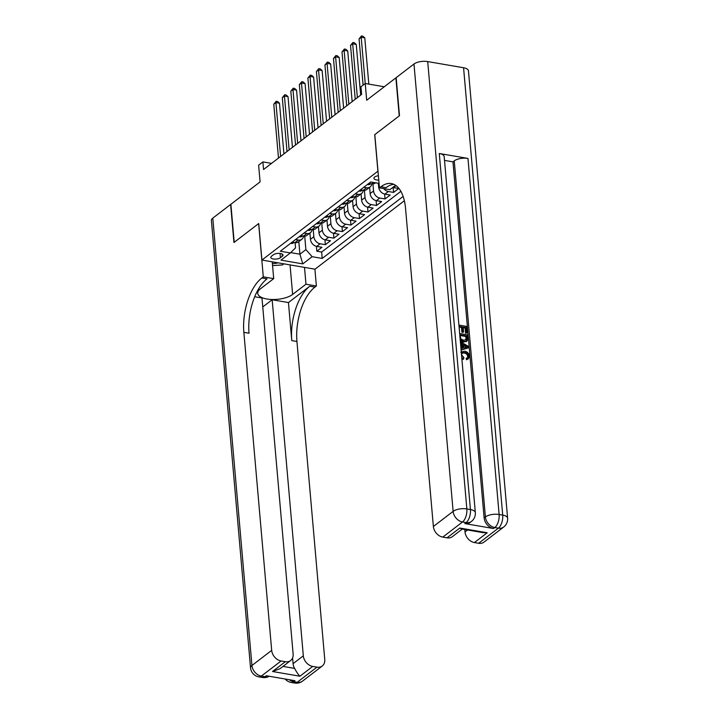 <?xml version="1.0" encoding="UTF-8"?>
<svg xmlns="http://www.w3.org/2000/svg" width="719" height="719" viewBox="0 0 719 719"><rect width="100%" height="100%" fill="white"/><g stroke="black" fill="none" stroke-linecap="round" stroke-linejoin="round"><path stroke-width="1.08" d="M378.392 175.733A5.357 2.193 175 0 0 374.671 177.045A5.357 2.193 175 0 0 373.925 178.303A5.357 2.193 175 0 0 378.769 180.065M384.261 86.774L365.225 83.503L366.69 100.238L395.899 77.859L399.225 115.903L374.707 134.687L377.906 171.203L261.923 260.053L315.003 269.203L404.357 200.754M261.923 260.053L258.723 223.537L234.205 242.321L230.88 204.277L260.089 181.898L258.624 165.163L262.884 161.892L263.549 169.504L361.63 94.378L360.965 86.765L365.225 83.503M309.898 233.1L310.446 239.319A6.696 5.141 52.5 0 0 316.719 246.392L321.95 247.3L316.836 251.219L316.405 246.329M313.241 229.64L313.852 236.704A6.696 5.141 52.5 0 0 320.126 243.777L325.365 244.685L324.934 239.795M325.365 244.685L330.479 240.766L325.24 239.858A6.696 5.141 52.5 0 1 318.975 232.785L318.427 226.566M326.956 220.032L327.505 226.251A6.696 5.141 52.5 0 0 333.769 233.324L339.009 234.232L333.895 238.151L333.463 233.271M335.485 213.498L336.025 219.717A6.696 5.141 52.5 0 0 342.298 226.8L347.538 227.698L342.424 231.617L341.992 226.737M344.015 206.964L344.554 213.184A6.696 5.141 52.5 0 0 350.827 220.266L356.067 221.164L350.944 225.083L350.521 220.203M352.544 200.43L353.083 206.65A6.696 5.141 52.5 0 0 359.356 213.732L364.596 214.63L359.473 218.549L359.051 213.669M361.073 193.896L361.612 200.125A6.696 5.141 52.5 0 0 367.885 207.198L373.125 208.097L368.002 212.015L367.58 207.135M369.593 187.362L370.141 193.591A6.696 5.141 52.5 0 0 376.414 200.664L381.645 201.563L376.531 205.481L376.109 200.601M378.338 183.282L378.67 187.057A6.696 5.141 52.5 0 0 384.944 194.13L390.174 195.029L385.06 198.947L384.629 194.067M392.772 187.434A6.696 5.141 52.5 0 0 393.473 187.596L398.703 188.495L393.59 192.422L393.158 187.533M280.428 257.726L282.306 256.288A5.195 2.13 175 0 0 283.025 255.065A5.195 2.13 175 0 0 279.143 253.358A5.195 2.13 175 0 0 273.409 254.751L271.539 256.189A5.195 2.13 175 0 0 270.811 257.411A5.195 2.13 175 0 0 274.703 259.119A5.195 2.13 175 0 0 280.428 257.726L280.051 253.43M379.066 183.408L370.707 181.97L280.311 251.219L290.35 252.944L295.554 247.848L295.105 242.671M298.816 241.593L299.913 254.202L305.89 249.628L312.154 256.701L322.202 258.436L403.125 196.44M312.154 256.701L302.78 263.891L280.967 260.134L290.35 252.944M372.936 183.902L373.556 190.975L370.141 193.591M364.407 190.436L365.027 197.509L361.612 200.125M355.878 196.97L356.498 204.043L353.083 206.65M347.349 203.504L347.969 210.577L344.554 213.184M338.82 210.038L339.44 217.111L336.025 219.717M330.291 216.572L330.911 223.636L327.505 226.251M321.761 223.106L322.382 230.17L318.975 232.785M316.836 251.219L321.645 252.045L400.869 191.353M393.59 192.422L388.35 191.515A6.696 5.141 -127.5 0 1 383.793 188.621M385.06 198.947L379.821 198.049A6.696 5.141 -127.5 0 1 373.556 190.975M376.531 205.481L371.292 204.582A6.696 5.141 -127.5 0 1 365.027 197.509M368.002 212.015L362.771 211.116A6.696 5.141 -127.5 0 1 356.498 204.043M359.473 218.549L354.242 217.65A6.696 5.141 -127.5 0 1 347.969 210.577M350.944 225.083L345.713 224.184A6.696 5.141 -127.5 0 1 339.44 217.111M342.424 231.617L337.184 230.718A6.696 5.141 -127.5 0 1 330.911 223.636M333.895 238.151L328.655 237.252A6.696 5.141 -127.5 0 1 322.382 230.17M295.545 239.544L298.322 240.02A6.696 5.141 52.5 0 0 301.863 239.256A6.696 5.141 52.5 0 0 303.517 236.12M292.13 242.159L294.907 242.636A6.696 5.141 52.5 0 0 298.448 241.872L301.863 239.256M300.659 235.625L303.436 236.102A6.696 5.141 52.5 0 0 306.977 235.338L310.392 232.722A6.696 5.141 -127.5 0 1 306.851 233.495L304.074 233.01M309.188 229.091L311.965 229.568A6.696 5.141 52.5 0 0 315.506 228.804L318.912 226.188A6.696 5.141 -127.5 0 1 315.38 226.961L312.603 226.476M317.717 222.557L320.494 223.043A6.696 5.141 52.5 0 0 324.035 222.27L327.442 219.655A6.696 5.141 -127.5 0 1 323.901 220.427L321.132 219.951M326.246 216.024L329.023 216.509A6.696 5.141 52.5 0 0 332.564 215.736L335.971 213.121A6.696 5.141 -127.5 0 1 332.43 213.894L329.662 213.417M334.775 209.49L337.553 209.975A6.696 5.141 52.5 0 0 341.094 209.202L344.5 206.587A6.696 5.141 -127.5 0 1 340.959 207.36L338.182 206.883M343.305 202.965L346.082 203.441A6.696 5.141 52.5 0 0 349.614 202.668L353.029 200.053A6.696 5.141 -127.5 0 1 349.488 200.826L346.711 200.349M351.834 196.431L354.602 196.907A6.696 5.141 52.5 0 0 358.143 196.134L361.558 193.519A6.696 5.141 -127.5 0 1 358.017 194.292L355.24 193.815M360.363 189.897L363.131 190.373A6.696 5.141 52.5 0 0 366.672 189.6L370.087 186.994A6.696 5.141 -127.5 0 1 366.546 187.758L363.769 187.282M368.883 183.363L371.66 183.839A6.696 5.141 52.5 0 0 375.201 183.066L375.552 182.806M304.712 236.174L305.89 249.628M271.539 163.384L262.884 161.892M290.692 252.612L299.913 254.202L302.78 263.891M321.645 252.045L322.202 258.436M312.046 229.586A6.696 5.141 -127.5 0 1 310.392 232.722M320.575 223.052A6.696 5.141 -127.5 0 1 318.912 226.188M329.104 216.518A6.696 5.141 -127.5 0 1 327.442 219.655M337.633 209.984A6.696 5.141 -127.5 0 1 335.971 213.121M346.163 203.45A6.696 5.141 -127.5 0 1 344.5 206.587M354.683 196.916A6.696 5.141 -127.5 0 1 353.029 200.053M363.212 190.382A6.696 5.141 -127.5 0 1 361.558 193.519M371.741 183.857A6.696 5.141 -127.5 0 1 370.087 186.994M290.818 243.166L291.24 243.408A4.44 3.406 52.5 0 0 293.514 242.887L294.035 242.492M283.924 153.893L279.493 103.203L275.907 102.583L280.617 156.436M273.777 104.219L276.168 101.28L275.907 102.583L273.777 104.219L278.487 158.063M276.168 101.28L277.606 101.532L279.493 103.203M272.384 263.621A10.884 4.458 175 0 0 278.109 262.839M283.879 263.837L282.459 264.925L272.555 265.599M302.519 681.127A10.048 10.048 0 0 1 294.709 683.05A10.048 4.961 -80.2 0 0 297.208 682.277L316.953 667.16A10.048 7.702 52.5 0 0 322.265 666.001L302.519 681.127A10.048 7.702 -127.5 0 1 297.208 682.277L293.622 681.666L294.907 680.686L266.21 675.743L264.934 676.723L261.348 676.103A10.048 7.702 -127.5 0 1 251.938 665.488L271.683 650.362A10.048 7.702 52.5 0 0 281.084 660.977L261.348 676.103A10.048 4.961 99.8 0 1 258.84 676.867A10.048 10.048 0 0 1 250.536 667.843A10.048 4.116 175 0 1 251.938 665.488L212.797 218.127L230.619 204.475L233.954 242.51L258.642 223.6L263.298 276.86L261.851 277.965A41.855 20.671 -80.2 0 0 243.858 332.34L271.683 650.362M272.231 261.833L273.705 278.648L260.35 288.876A18.838 7.711 175 0 0 257.726 293.298A18.838 7.711 175 0 0 271.845 299.49A18.838 7.711 175 0 0 292.633 294.431L305.979 284.212L316.378 286L314.931 287.115A41.855 20.671 -80.2 0 0 296.938 341.489L324.763 659.512A10.048 7.702 52.5 0 1 322.265 666.001M273.705 278.648L263.298 276.86M282.98 666.414L294.637 668.418C296.588 672.148 298.349 674.746 299.931 676.228L272.528 671.501L285.317 661.705A10.048 7.702 52.5 0 0 290.629 660.554A10.048 7.702 52.5 0 0 293.127 654.056L261.977 297.999L254.688 296.74M262.759 306.95L272.159 299.751L303.319 655.818A10.048 7.702 52.5 0 0 312.72 666.423L299.931 676.228M288.445 302.555L309.763 286.225A41.855 20.671 -80.2 0 0 291.779 340.599L288.445 302.555L272.159 299.751M285.317 661.705L281.084 660.977M250.536 667.843L211.395 220.481A10.048 4.116 -5 0 1 212.797 218.127M304.505 267.387L305.979 284.212M314.913 269.185L316.378 286M316.953 667.16L312.72 666.423M294.637 668.418A10.048 7.702 -127.5 0 1 293.082 663.655L303.319 655.818M292.588 657.966L293.082 663.655M261.851 277.965L267.019 278.855A41.855 20.671 -80.2 0 0 249.026 333.23L243.858 332.34M272.528 671.501L279.997 668.697L290.629 660.554M467.449 357.747L467.709 356.444C467.278 354.422 466.083 353.281 464.106 353.011L461.931 353.11M461.265 351.933L464.672 351.196C467.323 351.717 468.896 353.362 469.39 356.157L468.491 358.745L467.197 359.239L466.82 357.909L467.853 357.523L468.393 355.923C467.961 353.901 466.766 352.759 464.789 352.49L462.227 352.804L461.544 354.71L463.926 357.64L463.072 359.401L461.859 358.709M468.491 358.745L466.514 359.761L466.146 358.43L466.82 357.909M461.984 348.149L461.679 344.617L460.573 344.015M460.376 341.741L468.42 346.342L468.554 347.798L461.104 350.072M458.911 325.078L466.676 326.408L467.242 332.852L465.57 333.203L465.121 328.053L463.207 327.72M467.242 332.852L466.254 332.681L465.795 327.531L463.153 327.073L463.575 331.872L462.892 332.394L461.895 332.223L461.472 327.424L459.234 327.037M464.834 523.585L466.11 522.605A10.048 7.702 52.5 0 0 471.421 521.446L470.145 522.425A10.048 7.702 -127.5 0 1 464.834 523.585L493.522 528.528A10.048 7.702 -127.5 0 1 484.121 517.914L485.397 516.934L454.246 160.867A10.048 4.116 -5 0 1 467.97 158.432L439.282 153.489A10.048 4.116 -5 0 1 444.171 156.535L475.322 512.593A10.048 4.116 175 0 0 470.433 509.555L439.282 153.489M444.504 160.391L452.97 161.847L484.121 517.914M466.523 341.3L463.135 342.118L460.304 340.932M399.485 115.705L374.797 134.615L379.452 187.875L380.908 186.769A41.855 20.671 99.8 0 1 391.343 183.561A41.855 20.671 99.8 0 1 405.552 208.474L433.377 526.497L453.123 511.371L413.982 64.009L396.16 77.661L399.485 115.705M379.452 187.875L389.86 189.672L395.576 185.286M487.212 532.761L483.042 532.644L461.463 528.923L459.809 528.043L487.212 532.761L474.414 542.557L478.647 543.285L498.393 528.159L494.807 527.548L493.522 528.528M474.414 542.557A10.048 7.702 -127.5 0 1 465.013 531.943L467.575 529.975M464.798 529.499L465.013 531.943M467.97 158.432L499.121 514.498L502.707 515.11A10.048 4.961 -80.2 0 1 498.393 528.159A10.048 7.702 52.5 0 0 503.704 527.009L483.959 542.135A10.048 7.702 -127.5 0 1 478.647 543.285M413.982 64.009A10.048 4.116 -5 0 1 427.706 61.573L463.575 67.757A10.048 4.116 -5 0 1 468.464 70.795L507.605 518.156A10.048 4.116 175 0 0 502.707 515.11L463.575 67.757M462.272 529.067L452.323 536.68A10.048 7.702 -127.5 0 1 447.011 537.839L459.809 528.043M427.706 61.573L466.847 508.935L470.433 509.555A10.048 4.961 -80.2 0 1 466.11 522.605L462.524 521.985L442.778 537.111L447.011 537.839M442.778 537.111A10.048 7.702 -127.5 0 1 433.377 526.497M452.97 161.847L454.246 160.867M380.908 186.769L386.067 187.659A41.855 20.671 99.8 0 1 393.859 184.334M463.575 331.872L462.578 331.702L462.155 326.902L459.18 326.39L459.513 331.881M462.155 326.902L461.472 327.424M462.578 331.702L461.895 332.223M465.795 327.531L465.121 328.053M466.254 332.681L465.57 333.203M459.648 333.499L467.413 334.838L467.692 337.957L467.206 340.779L463.818 341.597L460.187 339.656M467.206 340.779L466.164 341.651M459.917 334.811L460.879 338.955L463.719 340.312L466.649 339.287L466.541 335.953L459.917 334.811M466.155 339.988L466.649 339.287L465.975 339.808L465.858 336.474L459.971 335.467M463.818 341.597L463.135 342.118M466.541 335.953L465.858 336.474M466.703 337.804L466.02 338.325M460.951 348.391L462.694 347.987L462.362 344.095L460.493 343.08M468.554 347.798L461.068 349.731M465.849 346.001L463.387 344.662L463.656 347.771L467.494 346.9L463.467 345.596M462.362 344.095L461.679 344.617M466.811 347.421L465.166 346.522M464.789 352.49L464.106 353.011M468.393 355.923L467.709 356.444M467.197 359.239L466.514 359.761M463.755 358.88L461.751 357.46M299.347 236.632L299.769 236.875A4.44 3.406 52.5 0 0 302.043 236.353L302.564 235.958M292.453 147.359L288.022 96.67L284.436 96.049L289.146 149.903M282.297 97.685L284.697 94.746L284.436 96.049L282.297 97.685L287.016 151.529M284.697 94.746L286.135 94.998L288.022 96.67M307.876 230.098L308.298 230.341A4.44 3.406 52.5 0 0 310.572 229.819L311.093 229.424M300.982 140.834L296.552 90.136L292.966 89.516L297.675 143.369M290.827 91.151L293.226 88.212L292.966 89.516L290.827 91.151L295.545 145.004M293.226 88.212L294.664 88.464L296.552 90.136M316.405 223.564L316.827 223.807A4.44 3.406 52.5 0 0 319.101 223.285L319.622 222.89M309.512 134.3L305.081 83.602L301.486 82.982L306.204 136.835M299.356 84.617L301.755 81.678L301.486 82.982L299.356 84.617L304.065 138.47M301.755 81.678L303.184 81.93L305.081 83.602M324.934 217.039L325.356 217.273A4.44 3.406 52.5 0 0 327.63 216.752L328.152 216.356M318.041 127.766L313.601 77.068L310.015 76.448L314.733 130.301M307.885 78.083L310.284 75.144L310.015 76.448L307.885 78.083L312.594 131.937M310.284 75.144L311.713 75.396L313.601 77.068M333.454 210.505L333.886 210.748A4.44 3.406 52.5 0 0 336.159 210.218L336.681 209.822M326.57 121.232L322.13 70.534L318.544 69.923L323.253 123.767M316.414 71.549L318.814 68.62L318.544 69.923L316.414 71.549L321.123 125.403M318.814 68.62L320.243 68.862L322.13 70.534M341.983 203.971L342.415 204.214A4.44 3.406 52.5 0 0 344.689 203.693L345.21 203.288M335.099 114.698L330.659 64L327.073 63.389L331.783 117.233M324.943 65.016L327.334 62.086L327.073 63.389L324.943 65.016L329.653 118.869M327.334 62.086L328.772 62.328L330.659 64M350.513 197.437L350.944 197.68A4.44 3.406 52.5 0 0 353.218 197.159L353.739 196.754M343.628 108.165L339.188 57.466L335.602 56.855L340.312 110.699M333.472 58.482L335.863 55.552L335.602 56.855L333.472 58.482L338.182 112.335M335.863 55.552L337.301 55.794L339.188 57.466M359.042 190.903L359.473 191.146A4.44 3.406 52.5 0 0 361.738 190.625L362.268 190.22M352.157 101.631L347.717 50.941L344.131 50.321L348.841 104.165M342.001 51.957L344.392 49.018L344.131 50.321L342.001 51.957L346.711 105.801M344.392 49.018L345.83 49.26L347.717 50.941M367.571 184.37L367.993 184.612A4.44 3.406 52.5 0 0 370.267 184.091L370.788 183.687M360.677 95.097L356.247 44.407L352.661 43.787L357.37 97.631M350.53 45.423L352.921 42.484L352.661 43.787L350.53 45.423L355.24 99.267M352.921 42.484L354.359 42.727L356.247 44.407M368.82 84.114L364.776 37.873L361.19 37.253L365.234 83.503M359.06 38.889L361.45 35.95L361.19 37.253L359.06 38.889L363.104 85.13M361.45 35.95L362.888 36.202L364.776 37.873M379.335 186.545L378.67 187.057M313.852 236.704L310.446 239.319M320.126 243.777L316.719 246.392M396.043 185.619L393.473 187.596M388.35 191.515L384.944 194.13M379.821 198.049L376.414 200.664M371.292 204.582L367.885 207.198M362.771 211.116L359.356 213.732M354.242 217.65L350.827 220.266M345.713 224.184L342.298 226.8M337.184 230.718L333.769 233.324M328.655 237.252L325.24 239.858M298.322 240.02L294.907 242.636M306.851 233.495L303.436 236.102M315.38 226.961L311.965 229.568M323.901 220.427L320.494 223.043M332.43 213.894L329.023 216.509M340.959 207.36L337.553 209.975M349.488 200.826L346.082 203.441M358.017 194.292L354.602 196.907M366.546 187.758L363.131 190.373M373.485 182.446L371.66 183.839M282.109 253.987L282.306 256.288M292.669 242.249L291.195 243.382M309.763 286.225L314.931 287.115M291.779 340.599L296.938 341.489M269.122 676.237A10.048 7.702 -127.5 0 1 264.934 676.723A10.048 4.961 -80.2 0 1 262.426 677.487A10.048 10.048 0 0 0 269.212 676.255M285.137 678.997A10.048 10.048 0 0 0 291.123 682.43A10.048 4.961 99.8 0 0 293.622 681.666A10.048 7.702 -127.5 0 1 289.218 679.707M290.054 264.898L292.633 294.431M485.397 516.934A10.048 7.702 52.5 0 0 494.807 527.548A10.048 4.961 99.8 0 0 499.121 514.498A10.048 4.116 175 0 0 485.397 516.934M453.123 511.371A10.048 7.702 52.5 0 0 462.524 521.985A10.048 4.961 99.8 0 0 466.847 508.935A10.048 4.116 175 0 0 453.123 511.371M301.198 235.715L299.724 236.848M309.727 229.181L308.253 230.314M318.256 222.656L316.773 223.78M326.777 216.122L325.303 217.246M335.306 209.589L333.832 210.712M343.835 203.055L342.361 204.187M352.364 196.521L350.89 197.653M360.893 189.987L359.419 191.119M369.422 183.453L367.948 184.585M262.426 677.487L258.84 676.867M294.709 683.05L291.123 682.43M503.704 527.009A10.048 10.048 0 0 0 507.605 518.156M471.421 521.446A10.048 10.048 0 0 0 475.322 512.593M460.816 352.256L461.499 351.735"/></g></svg>
